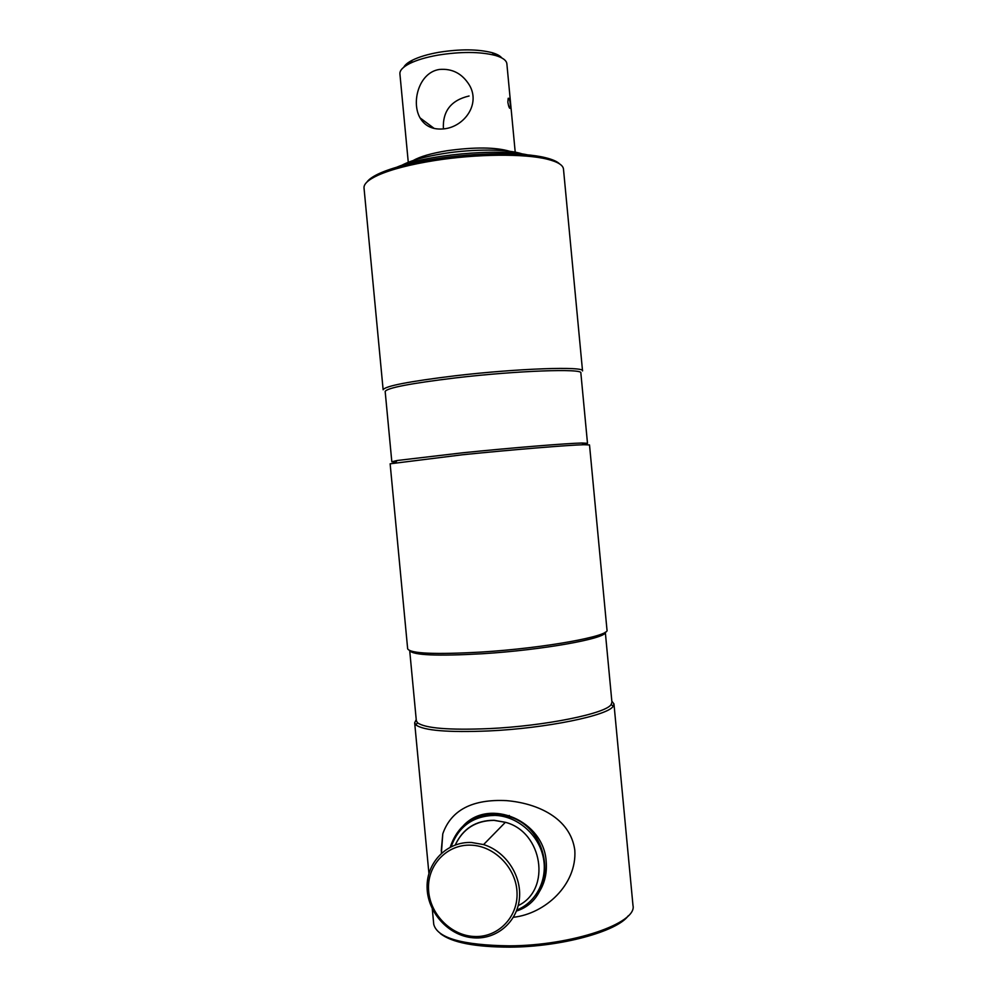 <?xml version="1.0" encoding="UTF-8"?>
<svg xmlns="http://www.w3.org/2000/svg" width="997" height="997" viewBox="0 0 997 997"><rect width="100%" height="100%" fill="white"/><g stroke="black" fill="none" stroke-linecap="round" stroke-linejoin="round"><path stroke-width="1.5" d="M628.26 915.782C617.268 931.435 561.062 946.951 509.866 947.15C474.908 947.075 451.728 942.539 440.313 933.541M432.287 908.878L433.745 924.306C437.234 938.027 462.384 945.206 509.205 945.841C572.365 945.704 637.519 923.097 632.983 905.463L613.965 703.944L613.18 706.237C608.332 715.46 546.169 728.308 488.879 730.938C447.94 732.596 423.6 730.577 415.861 724.881L414.665 722.788L416.235 719.61M611.822 701.115L613.965 703.944M611.934 702.224L611.149 704.48C606.288 713.466 545.347 726.003 489.191 728.608C449.061 730.253 425.171 728.308 417.531 722.788L416.335 720.719L409.705 650.655C413.057 655.228 437.197 656.263 482.112 653.758C542.991 650.032 607.46 638.292 605.304 632.173L611.934 702.224M606.986 629.967C610.488 636.061 544.3 648.187 481.414 652.05C434.854 654.643 410.266 653.571 407.661 648.81L390.139 463.804L462.758 454.732C512.545 449.672 569.063 445.048 583.98 444.724L589.514 444.949L606.986 629.967M583.532 444.338L587.495 443.291L582.011 443.017C567.305 443.291 511.91 447.778 463.107 452.75L397.155 460.502L391.821 461.785L395.909 462.072M587.495 443.291L580.852 372.965C583.282 368.367 517.393 370.622 456.028 377.838C410.577 383.359 386.961 387.895 385.166 391.46L391.821 461.785M582.535 370.921C585.027 366.161 517.867 368.392 455.293 375.769C408.994 381.415 384.942 386.076 383.135 389.765L364.017 187.947C363.681 183.934 368.367 179.697 378.087 175.21C391.26 169.353 410.216 164.443 434.929 160.492C476.504 153.899 524.833 153.526 547.278 159.208C557.672 161.801 563.068 165.091 563.479 169.091L582.535 370.921M559.566 163.882C557.111 161.452 552.413 159.395 545.496 157.7C523.437 152.08 476.068 152.429 435.315 158.909C411.088 162.785 392.506 167.608 379.558 173.378C373.077 176.344 368.853 179.248 366.896 182.102M473.749 936.47C497.428 938.027 517.917 917.676 517.044 893.013C516.521 868.362 494.774 845.905 471.083 845.169C447.391 844.073 427.613 864.524 428.511 888.726C429.059 912.916 450.083 935.273 473.749 936.47M474.373 937.89C496.942 939.311 517.194 921.876 519.412 898.696C521.855 875.578 505.716 851.338 483.582 844.584L471.593 842.49C447.13 841.381 426.616 862.193 427.09 887.131C427.227 912.056 448.239 935.585 472.678 937.766L474.373 937.89M516.832 910.012C536.822 902.048 548.3 878.631 543.004 856.199C537.857 833.741 516.832 816.044 494.911 815.384C473.164 815.882 458.595 826.314 451.18 846.665M516.446 911.046C558.27 897.911 552.288 828.121 508.308 816.443L495.135 814.15C472.478 814.736 457.511 825.728 450.233 847.138M536.76 895.518C544.088 885.735 547.228 874.444 546.194 861.632C543.976 820.843 489.801 797.675 463.655 825.366M441.247 850.877L442.78 833.828C451.143 810.013 472.404 798.946 506.538 800.628C537.595 803.258 570.396 818.076 574.808 850.154C577.076 884.688 545.097 913.788 513.405 917.277M527.525 154.859C497.329 148.142 425.083 154.971 396.681 167.234M522.303 153.974C508.532 149.039 473.587 148.74 443.453 153.575C424.286 156.691 410.353 160.617 401.641 165.377M510.302 104.535L510.277 108.337C509.442 108.76 508.632 106.691 507.834 102.143L508.208 98.267C509.155 97.843 509.853 99.924 510.302 104.535M439.353 69.466C452.202 68.332 462.209 73.541 469.388 85.094C480.616 103.987 464.677 126.083 444.949 128.75C433.446 130.171 425.146 126.557 420.061 117.895C411.026 102.317 418.84 72.507 439.353 69.466M515.212 152.18L506.862 63.746C506.464 60.343 502.613 57.577 495.322 55.433C480.006 51.607 460.888 51.495 437.995 55.122C426.23 57.215 416.796 60.019 409.68 63.534C402.913 66.998 399.66 70.451 399.909 73.853L408.272 162.287M469.076 95.999C451.043 100.211 442.481 111.203 443.403 128.962M509.878 151.332C495.659 147.12 474.709 146.92 447.03 150.734C431.452 153.276 420.223 156.517 413.356 160.455M501.765 57.926C500.133 55.82 496.88 54.062 492.007 52.654C477.75 49.065 459.991 48.953 438.73 52.318C427.813 54.274 419.039 56.891 412.409 60.181C407.898 62.475 405.031 64.805 403.822 67.185M518.191 905.625C551.665 889.723 542.729 831.834 505.379 822.301L494.014 820.369C475.893 820.568 462.969 828.756 455.268 844.958C462.92 828.544 475.868 820.332 494.101 820.282L505.379 822.301L483.582 844.584M611.149 704.48L613.18 706.237M582.011 443.017L583.98 444.724M545.496 157.7L547.278 159.208M379.558 173.378L378.087 175.21M397.155 460.502L395.535 462.546M417.531 722.788L415.861 724.881M414.665 722.788L428.922 873.397M509.268 815.471L508.308 816.443M441.384 853.258L442.78 833.828M412.409 60.181L409.68 63.534M492.007 52.654L495.322 55.433M434.293 128.513L420.061 117.895"/></g></svg>
